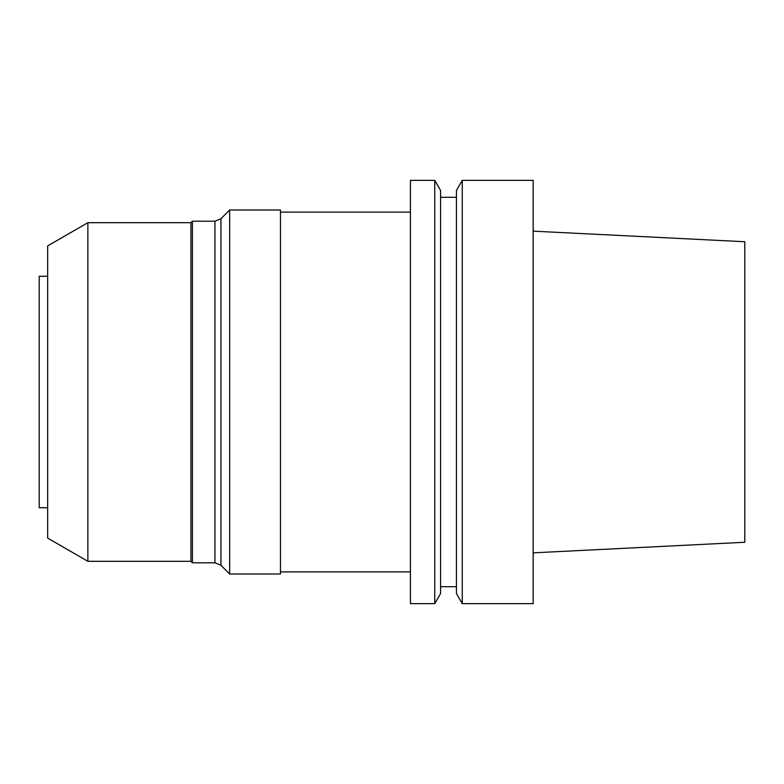<?xml version="1.0" encoding="UTF-8"?>
<svg xmlns="http://www.w3.org/2000/svg" width="784" height="784" viewBox="0 0 784 784"><rect width="100%" height="100%" fill="white"/><g stroke="black" fill="none" stroke-linecap="round" stroke-linejoin="round"><path stroke-width="1.18" d="M533.159 552.847L744.8 542.263L744.8 241.737L533.159 231.153M533.159 603.641L533.159 180.359L462.256 180.359L462.256 603.641L533.159 603.641M462.256 603.641L456.445 593.576L456.445 190.424L462.256 180.359M456.445 586.706L440.569 586.706M434.757 603.641L440.569 593.576L440.569 190.424L434.757 180.359L410.414 180.359L410.414 603.641L434.757 603.641L434.757 180.359M410.414 571.889L280.466 571.889M280.466 574.006L280.466 209.994L229.673 209.994L229.673 574.006L280.466 574.006M220.941 218.726L214.953 221.206L214.953 562.794L220.941 565.274L220.941 218.726L229.673 209.994M220.941 565.274L229.673 574.006M214.953 562.794L192.423 562.794L192.423 221.206L214.953 221.206M192.423 562.794L190.943 561.315L190.943 222.685L192.423 221.206M190.943 561.315L87.877 561.315L87.877 222.685L190.943 222.685M87.877 561.315L47.667 538.098L47.667 245.902L87.877 222.685M47.667 507.709L39.2 507.709L39.2 276.291L47.667 276.291M456.445 197.294L440.569 197.294M410.414 212.111L280.466 212.111"/></g></svg>
